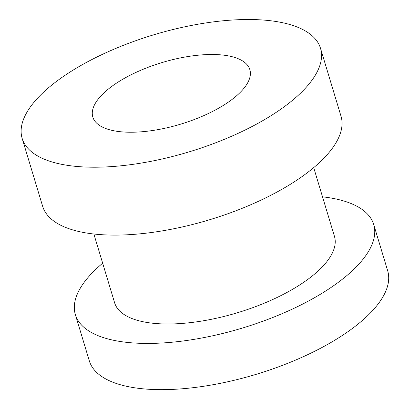 <?xml version="1.0" encoding="UTF-8"?>
<svg xmlns="http://www.w3.org/2000/svg" width="410" height="410" viewBox="0 0 410 410"><rect width="100%" height="100%" fill="white"/><g stroke="black" fill="none" stroke-linecap="round" stroke-linejoin="round"><path stroke-width="0.61" d="M102.669 263.199A155.831 61.141 -16.8 0 0 75.358 314.624L89.313 360.841A155.831 61.141 -16.8 0 0 153.284 389.5A155.831 61.141 -16.8 0 0 316.089 350.56A155.831 61.141 -16.8 0 0 387.675 270.764L373.72 224.542A155.831 61.141 -16.8 0 0 322.516 196.826M75.358 314.624A155.831 61.141 -16.8 0 0 139.328 343.278A155.831 61.141 -16.8 0 0 302.134 304.338A155.831 61.141 -16.8 0 0 373.72 224.542M22.155 138.401L42.65 206.291A155.831 61.141 -16.8 0 0 209.505 219.78A155.831 61.141 -16.8 0 0 341.012 116.209L320.517 48.318A155.831 61.141 -16.8 0 0 302.488 29.392A155.831 61.141 -16.8 0 0 124.983 44.71A155.831 61.141 -16.8 0 0 22.155 138.401A155.831 61.141 -16.8 0 0 189.005 151.89A155.831 61.141 -16.8 0 0 320.517 48.318M240.362 59.696A82.015 32.18 -16.8 0 0 146.939 67.758A82.015 32.18 -16.8 0 0 92.819 117.065A82.015 32.18 -16.8 0 0 180.636 124.168A82.015 32.18 -16.8 0 0 249.854 69.654A82.015 32.18 -16.8 0 0 240.362 59.696M93.854 234.007L114.615 302.77A114.826 45.049 -16.8 0 0 171.647 323.956A114.826 45.049 -16.8 0 0 286.605 292.643A114.826 45.049 -16.8 0 0 334.463 236.396L313.701 167.634"/></g></svg>
